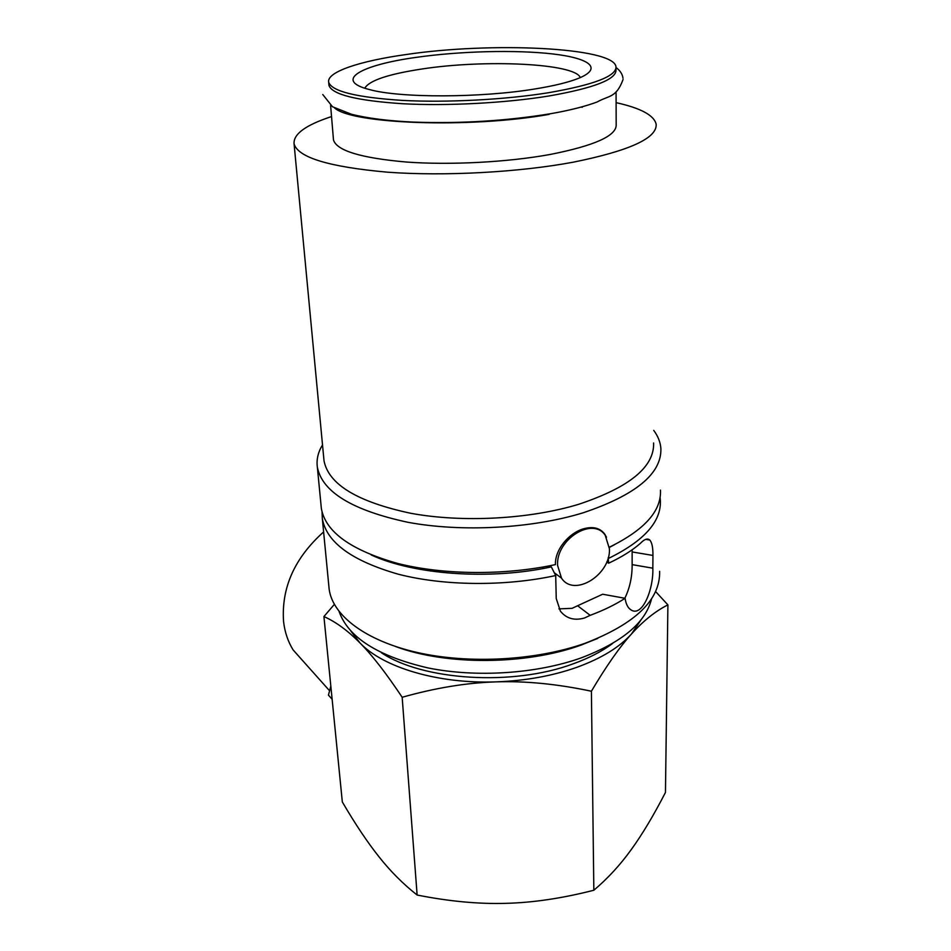 <?xml version="1.0" encoding="UTF-8"?>
<svg xmlns="http://www.w3.org/2000/svg" width="951" height="951" viewBox="0 0 951 951"><rect width="100%" height="100%" fill="white"/><g stroke="black" fill="none" stroke-linecap="round" stroke-linejoin="round"><path stroke-width="1.43" d="M328.844 84.211L328.939 85.34C331.994 94.529 356.554 100.663 402.618 103.73C447.243 106.143 505.504 103.065 548.786 96.015C594.256 88.039 616.652 79.29 615.986 69.792L615.986 68.258M597.715 638.418L580.883 645.158C525.855 665.094 446.364 665.51 395.747 646.585M651.566 598.761C645.824 622.513 622.323 642.234 581.073 657.926C536.459 673.819 476.344 677.766 427.974 667.923C377.916 656.261 348.304 637.467 339.115 611.564M659.637 571.325C660.363 599.808 635.47 623.808 584.972 643.328C535.948 660.612 468.998 664.25 417.109 652.469C365.172 640.629 332.648 615.321 329.153 589.228L328.844 585.994M608.224 557.655L608.628 563.194C621.526 557.167 632.118 550.546 640.403 543.342C644.374 539.169 647.5 538.064 649.783 540.025C651.958 542.439 653.016 547.586 652.945 555.443L652.838 568.187C653.622 589.727 642.02 617.9 630.798 609.746C627.838 607.832 625.936 604.028 625.104 598.31L602.649 594.232L577.614 605.739L590.179 615.333L584.615 617.96C574.499 620.884 566.416 618.614 560.377 611.136L556.24 598.524L555.705 575.533C504.719 586.612 443.689 585.959 398.231 574.19C351.787 560.817 326.49 542.296 322.33 518.64L322.056 512.007M555.705 575.533L551.33 566.903C489.896 580.3 413.935 574.773 371.187 554.944M606.5 537.22L604.67 534.01C599.95 527.9 592.842 526.176 583.343 528.863C569.007 533.035 554.742 549.619 555.455 564.597C504.28 575.605 443.023 574.998 397.435 563.384C350.848 550.189 325.48 531.882 321.355 508.476L321.058 505.48M653.729 430.387C658.021 436.152 660.41 442.203 660.886 448.539C661.718 473.634 635.803 495.055 583.118 512.803C531.954 528.542 462.008 532.346 408.05 522.325C352.417 510.378 322.187 491.988 317.349 467.143C316.326 459.606 318.05 452.2 322.508 444.925M653.622 442.952C654.419 466.953 629.443 487.387 578.695 504.292C529.576 519.234 462.614 522.836 410.927 513.314C357.612 501.985 328.642 484.487 324.018 460.807L323.756 458.061M616.105 102.649C640.724 108.105 654.074 115.285 656.154 124.212C657.224 138.109 629.633 150.757 573.394 162.157C518.877 172.357 444.367 176.375 387.544 172.19C329.058 166.96 297.913 157.509 294.073 143.815C293.277 134.091 305.77 125.009 331.542 116.569M546.777 566.344L547.657 567.664M554.802 573.75L556.87 574.666M557.595 565.488L561.518 578.137C574.035 597.692 610.815 574.808 609.436 548.822L605.228 535.294C592.794 516.298 555.788 539.395 557.595 565.488M641.343 619.422L631.452 634.02C643.351 620.813 655.501 611.101 667.899 604.884L665.462 792.445C653.634 815.399 642.222 834.467 631.202 849.659C620.278 864.863 607.82 878.391 593.84 890.243C562.267 898.315 532.905 902.689 505.766 903.343C478.626 904.139 449.086 901.37 417.132 895.034C403.105 883.99 390.374 871.235 378.938 856.732C367.431 842.277 355.222 824.018 342.324 801.955L323.922 616.557C335.893 621.895 347.947 630.727 360.084 643.054L350.978 631.226M577.174 667.198C552.59 675.911 525.546 680.797 496.018 681.879C525.439 680.868 557.238 683.983 591.403 691.234C606.298 666.08 619.648 647.013 631.452 634.02C619.505 647.262 601.412 658.33 577.174 667.198M306.947 665.427L293.146 649.961C287.987 641.628 284.801 632.177 283.564 621.597C281.223 587.861 294.572 557.975 323.613 531.93M543.116 568.532L543.08 567.022M577.614 605.739L572.098 608.331L558.926 608.878M381.363 652.731C422.684 680.5 512.851 686.384 573.108 663.846C588.895 658.175 602.078 651.364 612.682 643.411M549.191 114.37C470.139 128.492 351.894 124.034 334.633 107.986M616.07 91.843L616.177 124.605C616.819 135.684 594.791 145.646 550.082 154.478C507.525 162.252 450.239 165.26 406.291 162.027C360.905 158.021 336.63 150.65 333.48 139.916L333.373 138.596M365.434 117.865L366.634 118.067M364.768 88.205C369.25 80.514 388.293 74.119 421.911 69.007C484.796 59.247 574.868 63.277 580.312 77.578M534.842 88.978C480.457 98.001 400.05 98.06 369.63 89.608C333.028 80.502 360.762 64.93 416.574 57.322C460.094 51.116 515.632 49.666 552.638 53.934C589.584 58.166 603.279 68.234 578.624 78.291C568.591 82.309 553.993 85.875 534.842 88.978M406.136 54.528C359.668 61.019 326.443 72.014 328.677 82.226C331.733 91.332 356.304 97.394 402.404 100.414C447.077 102.767 505.385 99.7 548.715 92.687C594.22 84.758 616.64 76.08 615.986 66.665C613.419 47.205 491.168 41.796 406.136 54.528M581.192 107.071L582.214 107.285M632.13 549.809L632.142 564.632C632.213 576.877 629.776 588.087 624.831 598.262M332.137 699.282L328.44 695.122L330.829 686.135M413.114 568.009L415.218 567.26M334.336 604.384L323.922 616.557M496.018 681.879C437.959 684.019 383.194 667.4 360.084 643.054C372.126 655.156 386.154 673.237 402.166 697.273C435.296 687.906 466.584 682.782 496.018 681.879M667.899 604.884L655.584 591.534M591.403 691.234L593.84 890.243M402.166 697.273L417.132 895.034M608.628 563.194L606.786 561.898M625.104 598.31C615.202 604.681 603.552 610.352 590.179 615.333M660.077 497.611L660.363 500.333C661.42 521.564 644.172 540.917 608.604 558.368M660.458 490.11C661.539 510.925 644.516 529.945 609.377 547.182M614.394 544.768L609.389 547.407M632.142 564.632L652.838 568.187M632.153 551.949L652.945 555.443M622.988 78.267C622.513 74.237 620.207 70.659 616.046 67.509M317.349 467.143L321.355 508.476M294.073 143.815L324.018 460.807M322.33 518.64L329.153 589.228M554.278 572.728L561.518 578.137M330.615 105.513L333.48 139.916M430.839 569.708L430.934 571.099M328.677 82.226L328.939 85.34M322.769 94.529L332.529 106.774L351.454 114.251C367.645 118.316 388.27 120.932 413.34 122.097C460.712 123.749 506.503 120.943 550.724 113.692C569.423 110.423 584.865 106.536 597.038 102.019C609.02 95.278 616.2 98.119 623.048 79.539M329.581 690.771L293.146 649.961M645.729 539.36L649.783 540.025"/></g></svg>
